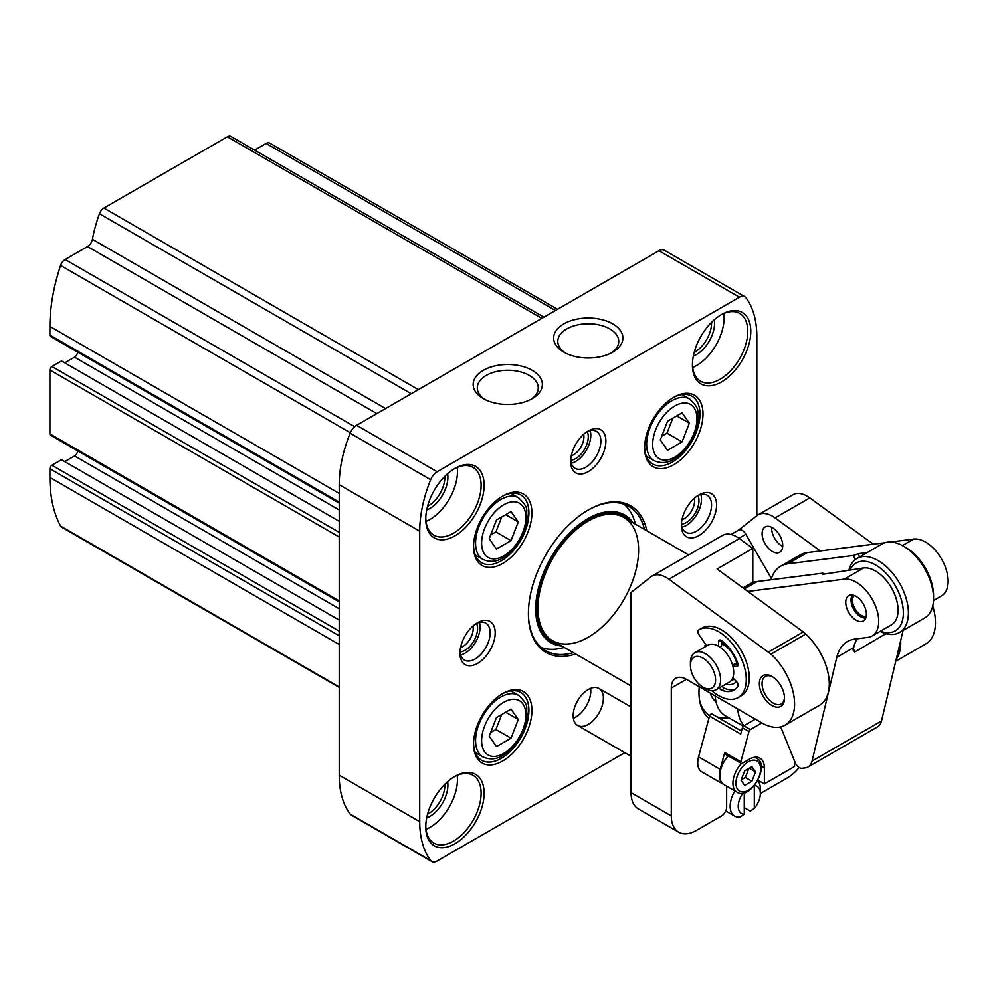 <?xml version="1.0" encoding="UTF-8"?>
<svg xmlns="http://www.w3.org/2000/svg" width="998" height="998" viewBox="0 0 998 998"><rect width="100%" height="100%" fill="white"/><g stroke="black" fill="none" stroke-linecap="round" stroke-linejoin="round"><path stroke-width="1.5" d="M339.22 620.082L61.477 459.729L51.908 465.243A2.844 1.647 120 0 0 49.9 468.736L49.9 477.456A156.549 90.381 120 0 0 60.579 526.058A7.111 4.104 120 0 0 61.564 527.106L339.22 687.41M557.52 309.28L269.685 143.101A7.111 4.104 120 0 0 266.129 143.45L254.59 150.112M543.898 317.152L230.9 136.439A7.111 4.104 120 0 0 227.344 136.788L103.904 208.058A7.111 4.104 120 0 0 99.451 213.734A113.847 65.731 120 0 0 92.415 239.308A7.111 4.104 120 0 1 87.525 246.568L65.132 259.505A7.111 4.104 120 0 0 60.579 265.443A156.549 90.381 120 0 0 49.9 326.396L49.9 335.103A2.844 1.647 120 0 0 50.486 336.413L339.22 503.104M339.22 509.978L74.551 357.184A4.266 2.47 120 0 0 77.57 352.045M74.551 357.184L64.745 362.848M339.22 521.318L61.477 360.964L51.908 366.478A2.844 1.647 120 0 0 49.9 369.971L49.9 433.881A2.844 1.647 120 0 0 50.486 435.178L339.22 601.869M339.22 608.755L74.551 455.949A4.266 2.47 120 0 0 77.57 450.809M74.551 455.949L64.745 461.612M756.833 515.741L756.833 336.563A106.736 61.627 120 0 0 745.893 297.678A10.679 6.163 120 0 0 744.782 296.68L664.269 250.211A10.679 6.163 120 0 0 658.942 250.735L356.61 425.285A10.679 6.163 120 0 0 350.148 433.207A106.736 61.627 120 0 0 339.22 484.704L339.22 775.209A106.736 61.627 120 0 0 350.148 814.081A10.679 6.163 120 0 0 351.271 815.079L431.772 861.561A10.679 6.163 120 0 0 437.112 861.025L624.798 752.667M573.176 715.653A21.345 12.325 -60 0 1 582.495 694.171A21.345 12.325 -60 0 1 598.95 688.458A21.345 12.325 -60 0 1 598.95 713.108A21.345 12.325 -60 0 1 577.605 725.434A21.345 12.325 -60 0 1 573.176 715.653M575.646 653.989A84.68 48.89 -60 0 1 528.404 613.695A84.68 48.89 -60 0 1 588.271 509.978A84.68 48.89 -60 0 1 646.804 530.749M681.36 525.385A24.9 14.384 -60 0 1 698.974 494.883A24.9 14.384 -60 0 1 716.576 505.05A24.9 14.384 -60 0 1 698.974 535.552A24.9 14.384 -60 0 1 681.36 525.385M459.966 653.203A24.9 14.384 -60 0 1 477.58 622.69A24.9 14.384 -60 0 1 495.195 632.857A24.9 14.384 -60 0 1 477.58 663.371A24.9 14.384 -60 0 1 459.966 653.203M570.669 461.475A24.9 14.384 -60 0 1 588.271 430.974A24.9 14.384 -60 0 1 605.886 441.141A24.9 14.384 -60 0 1 588.271 471.642A24.9 14.384 -60 0 1 570.669 461.475M473.551 744.121A41.267 23.827 -60 0 1 502.743 693.573A41.267 23.827 -60 0 1 531.922 710.426A41.267 23.827 -60 0 1 502.743 760.975A41.267 23.827 -60 0 1 473.551 744.121M473.551 546.58A41.267 23.827 -60 0 1 502.743 496.043A41.267 23.827 -60 0 1 531.922 512.885A41.267 23.827 -60 0 1 502.743 563.433A41.267 23.827 -60 0 1 473.551 546.58M644.633 447.815A41.267 23.827 -60 0 1 673.812 397.266A41.267 23.827 -60 0 1 702.991 414.12A41.267 23.827 -60 0 1 673.812 464.669A41.267 23.827 -60 0 1 644.633 447.815M425.759 826.918A41.267 23.827 -60 0 1 454.938 776.369A41.267 23.827 -60 0 1 484.117 793.223A41.267 23.827 -60 0 1 454.938 843.759A41.267 23.827 -60 0 1 425.759 826.918M425.759 518.985A41.267 23.827 -60 0 1 454.938 468.436A41.267 23.827 -60 0 1 484.117 485.29A41.267 23.827 -60 0 1 454.938 535.839A41.267 23.827 -60 0 1 425.759 518.985M692.425 365.031A41.267 23.827 -60 0 1 721.616 314.482A41.267 23.827 -60 0 1 750.795 331.324A41.267 23.827 -60 0 1 721.616 381.872A41.267 23.827 -60 0 1 692.425 365.031M744.782 296.68A10.679 6.163 120 0 0 739.443 297.217L437.112 471.767A10.679 6.163 120 0 0 430.662 479.689A106.736 61.627 120 0 0 419.721 531.186L419.721 821.691A106.736 61.627 120 0 0 430.662 860.563A10.679 6.163 120 0 0 431.772 861.561M532.246 370.358A34.606 19.985 180 0 1 532.246 398.614A34.606 19.985 180 0 1 483.294 398.614A34.606 19.985 180 0 1 483.294 370.358A34.606 19.985 180 0 1 532.246 370.358M612.747 323.876A34.606 19.985 180 0 1 612.747 352.144A34.606 19.985 180 0 1 563.808 352.144A34.606 19.985 180 0 1 563.808 323.876A34.606 19.985 180 0 1 612.747 323.876M720.843 314.931A39.134 22.592 -60 0 1 739.668 313.409A39.134 22.592 -60 0 1 739.668 358.606A39.134 22.592 -60 0 1 700.534 381.199A39.134 22.592 -60 0 1 692.437 364.133M723.874 313.472A39.134 22.592 -60 0 1 692.687 367.489M714.306 319.772A25.611 14.795 -60 0 1 693.361 356.049M711.537 322.366A23.478 13.56 -60 0 1 694.221 352.356M454.177 468.898A39.134 22.592 -60 0 1 473.002 467.376A39.134 22.592 -60 0 1 473.002 512.56A39.134 22.592 -60 0 1 433.868 535.165A39.134 22.592 -60 0 1 425.772 518.099M457.196 467.438A39.134 22.592 -60 0 1 426.009 521.443M447.628 473.738A25.611 14.795 -60 0 1 426.682 510.003M444.859 476.333A23.478 13.56 -60 0 1 427.556 506.31M454.177 776.818A39.134 22.592 -60 0 1 473.002 775.296A39.134 22.592 -60 0 1 473.002 820.493A39.134 22.592 -60 0 1 433.868 843.085A39.134 22.592 -60 0 1 425.772 826.032M457.196 775.359A39.134 22.592 -60 0 1 426.009 829.375M447.628 781.659A25.611 14.795 -60 0 1 426.682 817.936M444.859 784.266A23.478 13.56 -60 0 1 427.556 814.243M673.051 397.728A39.134 22.592 -60 0 1 691.876 396.206A39.134 22.592 -60 0 1 691.876 441.39A39.134 22.592 -60 0 1 652.729 463.995A39.134 22.592 -60 0 1 644.633 446.929M501.969 496.493A39.134 22.592 -60 0 1 520.794 494.971A39.134 22.592 -60 0 1 520.794 540.168A39.134 22.592 -60 0 1 481.66 562.76A39.134 22.592 -60 0 1 473.563 545.694M501.969 694.034A39.134 22.592 -60 0 1 520.794 692.512A39.134 22.592 -60 0 1 520.794 737.697A39.134 22.592 -60 0 1 481.66 760.301A39.134 22.592 -60 0 1 473.563 743.236M586.974 431.772A21.345 12.325 -60 0 1 596.43 431.361A21.345 12.325 -60 0 1 596.43 456.011A21.345 12.325 -60 0 1 575.085 468.336A21.345 12.325 -60 0 1 570.719 459.928M590.142 430.637A21.345 12.325 -60 0 1 586.375 450.198A21.345 12.325 -60 0 1 571.318 463.247M587.261 431.647A17.789 10.267 -60 0 1 584.591 449.175A17.789 10.267 -60 0 1 570.744 460.253M583.68 434.33A14.708 8.495 -60 0 1 571.28 455.799M476.271 623.5A21.345 12.325 -60 0 1 485.739 623.089A21.345 12.325 -60 0 1 485.739 647.739A21.345 12.325 -60 0 1 464.394 660.065A21.345 12.325 -60 0 1 460.016 651.657M479.452 622.365A21.345 12.325 -60 0 1 475.672 641.926A21.345 12.325 -60 0 1 460.627 654.975M476.57 623.363A17.789 10.267 -60 0 1 473.9 640.903A17.789 10.267 -60 0 1 460.041 651.981M472.977 626.058A14.708 8.495 -60 0 1 460.577 647.527M697.664 495.694A21.345 12.325 -60 0 1 707.133 495.27A21.345 12.325 -60 0 1 707.133 519.921A21.345 12.325 -60 0 1 685.776 532.246A21.345 12.325 -60 0 1 681.409 523.838M700.833 494.546A21.345 12.325 -60 0 1 697.066 514.107A21.345 12.325 -60 0 1 682.008 527.156M697.951 495.557A17.789 10.267 -60 0 1 695.282 513.084A17.789 10.267 -60 0 1 681.434 524.162M694.371 498.239A14.708 8.495 -60 0 1 681.971 519.709M565.355 352.98A30.476 17.59 180 0 1 557.795 341.378A30.476 17.59 180 0 1 576.607 325.123A30.476 17.59 180 0 1 609.828 328.941A30.476 17.59 180 0 1 618.748 341.378A30.476 17.59 180 0 1 611.2 352.98M484.853 399.462A30.476 17.59 180 0 1 477.294 387.86A30.476 17.59 180 0 1 496.106 371.605A30.476 17.59 180 0 1 529.327 375.423A30.476 17.59 180 0 1 538.246 387.86A30.476 17.59 180 0 1 530.687 399.462M587.772 510.277A83.258 48.066 -60 0 1 628.902 506.435A83.258 48.066 -60 0 1 644.459 529.389M573.301 652.642A83.258 48.066 -60 0 1 545.644 650.646A83.258 48.066 -60 0 1 528.404 613.109M624.124 504.252A83.258 48.066 -60 0 1 634.953 522.441L635.439 524.187M564.282 647.428L562.523 647.889A83.258 48.066 -60 0 1 541.365 647.602M537.959 608.169A71.157 41.08 -60 0 1 569.022 536.562A71.157 41.08 -60 0 1 623.85 517.5A71.157 41.08 -60 0 1 623.85 599.661A71.157 41.08 -60 0 1 552.692 640.741A71.157 41.08 -60 0 1 537.959 608.169M689.344 423.164L682.083 412.835L667.562 421.218L660.289 439.931L667.562 450.273L682.083 441.877L689.344 423.164L676.769 415.904M518.274 521.929L511.013 511.6L496.48 519.983L489.22 538.708L496.48 549.037L511.013 540.654L518.274 521.929L505.687 514.669M518.274 719.471L511.013 709.141L496.48 717.525L489.22 736.237L496.48 746.579L511.013 738.183L518.274 719.471L505.687 712.21M661.749 436.188L666.988 433.169L682.083 441.877M666.988 433.169L672.802 418.187M490.679 732.495L495.919 729.476L511.013 738.183M495.919 729.476L501.72 714.493M490.679 534.965L495.919 531.934L511.013 540.654M495.919 531.934L501.72 516.964M590.604 688.37A21.345 12.325 -60 0 1 573.363 718.248M741.514 731.072L712.073 714.069A2.133 1.235 120 0 0 711.986 714.019A2.133 1.235 120 0 0 709.503 716.077L708.904 718.323A60.479 34.918 -60 0 1 699.236 686.749M761.861 722.901L686.387 679.326L671.292 688.046L671.292 815.877A35.579 20.546 120 0 0 678.665 832.157L638.408 808.929A35.579 20.546 120 0 1 631.048 792.637L631.048 592.488L650.896 576.856A28.468 16.43 60 0 1 652.031 576.083A28.468 16.43 60 0 1 668.897 579.214L770.992 654.139A46.257 26.709 60 0 1 784.989 725.197A46.257 26.709 60 0 1 761.861 722.901L750.359 729.563A2.133 1.235 120 0 0 748.949 731.522L740.828 761.773A2.133 1.235 120 0 0 741.177 763.395A2.133 1.235 120 0 0 742.25 763.295L749.286 759.229A21.345 12.325 120 0 1 759.965 758.168A21.345 12.325 120 0 1 764.381 767.949L764.381 783.917L794.57 766.489L794.57 761.1M755.336 719.134L743.822 725.783A2.133 1.235 120 0 0 742.4 727.742L740.703 734.091L709.503 716.077M708.904 718.323L698.563 756.871A19.573 11.302 120 0 0 701.769 771.816L723.4 784.303A19.573 11.302 120 0 0 723.65 784.453M740.828 761.773L724.723 752.467L720.194 769.358A19.573 11.302 120 0 0 723.4 784.303M757.944 780.199L764.381 783.917M678.665 832.157A35.579 20.546 120 0 0 696.454 830.398L721.616 815.877A7.111 4.104 120 0 0 726.644 807.157L726.644 786.823A21.345 12.325 120 0 1 726.656 786.187M760.351 793.235A7.111 4.104 120 0 0 761.861 792.637L787.023 778.116A35.579 20.546 120 0 0 799.149 767.512M738.582 530.113A7.111 4.104 60 0 1 738.682 530.05L730.998 534.479L738.582 530.113L757.07 515.554A28.468 16.43 60 0 1 758.193 514.793L792.911 494.746A28.468 16.43 60 0 1 809.777 497.877L873.287 544.222M932.731 606.011A46.257 26.709 60 0 1 925.87 643.86L895.742 661.25M736.437 681.447A24.9 14.384 60 0 1 725.87 684.104M735.326 689.156A30.601 17.665 60 0 1 724.461 688.321A3.555 2.058 60 0 1 722.29 686.175M721.616 640.654L721.616 641.577A24.9 14.384 60 0 1 728.59 647.265M690.416 665.392A17.789 10.267 60 0 1 702.991 658.131A17.789 10.267 60 0 1 715.578 679.925A17.789 10.267 60 0 1 702.991 687.185A17.789 10.267 60 0 1 690.416 665.392L690.416 662.497A21.345 12.325 60 0 1 694.833 652.717A21.345 12.325 60 0 1 705.511 653.777A21.345 12.325 60 0 1 719.458 672.59A21.345 12.325 60 0 1 716.19 689.693L729.264 682.145A21.345 12.325 -120 0 0 732.782 677.804A21.345 12.325 -120 0 0 732.782 665.878A21.345 12.325 -120 0 0 718.597 646.23L718.597 641.764A3.555 2.058 60 0 1 719.333 640.142A3.555 2.058 60 0 1 721.442 640.529A30.601 17.665 60 0 1 737.771 663.171A24.9 14.384 60 0 1 737.934 663.695M652.031 576.083L722.477 535.415A28.468 16.43 60 0 1 739.343 538.546L752.804 548.376L717.088 568.997L803.315 631.921L768.597 651.968M758.193 514.793A28.468 16.43 60 0 1 775.059 517.912L820.356 550.971M803.315 631.921L805.71 634.092A46.257 26.709 60 0 1 819.707 705.149L784.989 725.197M671.292 688.046A21.345 12.325 60 0 1 675.721 678.278A21.345 12.325 60 0 1 686.387 679.326M900.683 640.529A46.257 26.709 60 0 1 896.216 659.279M704.526 647.128A24.9 14.384 60 0 1 705.536 644.334M701.619 628.278A39.134 22.592 60 0 1 702.043 628.016A39.134 22.592 60 0 1 741.177 650.609A39.134 22.592 60 0 1 741.177 695.806L738.158 697.552A39.134 22.592 60 0 1 711.774 690.678M771.928 676.432L771.928 676.432A17.789 10.267 60 0 1 784.503 698.226A17.789 10.267 60 0 1 771.928 705.486A17.789 10.267 60 0 1 759.353 683.692A17.789 10.267 60 0 1 771.928 676.432M752.804 582.582L752.804 548.376M771.404 578.503L745.855 534.267L738.944 538.259M772.427 527.705A14.583 8.421 60 0 1 781.958 540.554A14.583 8.421 60 0 1 779.725 552.243A14.583 8.421 60 0 1 765.142 543.823A14.583 8.421 60 0 1 765.142 526.981A14.583 8.421 60 0 1 772.427 527.705M738.682 530.05A7.111 4.104 60 0 1 745.855 534.267M784.49 697.402A15.868 9.157 60 0 1 781.222 703.914A15.868 9.157 60 0 1 765.354 694.758A15.868 9.157 60 0 1 765.354 676.432A15.868 9.157 60 0 1 772.627 676.869M721.616 643.785A19.573 11.302 60 0 1 723.625 644.77A19.573 11.302 60 0 1 736.986 664.331M719.808 646.978L721.616 645.931L721.616 641.577M732.569 665.13L734.615 663.957L738.058 664.493M721.616 642.313A21.345 12.325 60 0 1 723.625 643.323A21.345 12.325 60 0 1 727.455 646.093M734.241 679.264A21.345 12.325 60 0 1 731.484 680.162M721.616 641.826A21.345 12.325 60 0 1 722.914 642.388M716.19 689.693A21.345 12.325 60 0 1 705.511 688.632L702.991 687.185M718.597 646.23A21.345 12.325 -120 0 0 707.919 645.17L694.833 652.717M719.271 687.909A3.555 2.058 60 0 0 721.442 690.067A30.601 17.665 60 0 0 733.892 690.154A30.601 17.665 60 0 0 737.771 686.287A3.555 2.058 60 0 0 736.399 681.422L732.782 677.804M732.782 665.878L736.399 666.452L737.909 665.579M706.609 645.918L698.862 634.466A3.555 2.058 60 0 1 698.6 630.012A39.134 22.592 60 0 1 699.024 629.763A39.134 22.592 60 0 1 738.158 652.355A39.134 22.592 60 0 1 738.158 697.552M737.771 663.171A3.555 2.058 60 0 1 737.322 666.302A3.555 2.058 60 0 1 736.399 666.452M782.719 546.442A14.583 8.421 60 0 1 771.654 527.293M716.477 716.614A55.152 31.836 120 0 0 728.665 717.687M724.723 752.467A2.133 1.235 120 0 0 725.072 754.101L741.177 763.395M719.857 775.346A18.862 10.891 -60 0 1 719.845 775.059A18.862 10.891 -60 0 1 728.228 755.923M744.645 785.438L741.015 780.274L744.645 770.918L751.906 766.714L755.536 771.891L751.906 781.247L744.645 785.438M753.902 757.395A19.573 11.302 -60 0 1 756.559 758.255C770.893 765.017 750.009 801.182 736.986 792.15L723.899 784.603A19.573 11.302 -60 0 1 719.845 775.646A19.573 11.302 -60 0 1 728.353 755.997M741.165 779.9L745.369 777.467L751.906 781.247M749.249 768.248L755.536 771.891M745.369 777.467L748.849 768.485M709.628 715.716A57.635 33.271 -60 0 1 699.448 699.486M716.065 702.006A42.689 24.651 -60 0 1 710.364 693.173M743.335 726.157L725.384 715.803A49.813 28.755 -60 0 1 715.167 695.943M744.034 725.658A49.813 28.755 -60 0 1 737.809 709.017M867.137 552.58L858.193 553.728L853.527 555.449L787.734 563.833A53.368 30.813 -120 0 0 780.71 566.165A53.368 30.813 -120 0 0 771.03 579.776M933.492 600.547L941.513 595.918A32.023 18.488 -120 0 0 943.297 562.298A32.023 18.488 -120 0 0 913.706 539.07L890.578 542.014M884.877 542.737L807.108 552.655A53.368 30.813 -120 0 0 800.084 554.975L780.71 566.165M743.023 587.922L750.022 583.88A53.368 30.813 60 0 1 757.045 581.56L822.839 573.164L822.464 574.349L863.632 567.974A32.023 18.488 60 0 1 893.222 591.203A32.023 18.488 60 0 1 891.439 624.823L872.077 636.013A32.023 18.488 -120 0 0 873.861 602.38A32.023 18.488 -120 0 0 844.271 579.152L747.851 591.44M780.71 726.881L795.094 762.397A7.111 4.104 -120 0 0 802.018 768.323L805.261 767.911A21.345 12.325 -120 0 0 808.068 766.975A21.345 12.325 -120 0 0 812.073 761.062L836.798 657.308L853.652 647.577L853.09 649.96L854.775 652.018L885.9 633.655M808.068 766.975L877.504 726.893A21.345 12.325 -120 0 0 881.508 720.968L903.09 630.424M872.077 636.013A32.023 18.488 -120 0 1 867.861 637.41L854.949 639.057A56.923 32.872 -120 0 0 847.464 641.527A56.923 32.872 -120 0 0 836.798 657.308M853.652 647.577A56.923 32.872 60 0 1 857.245 638.757M861.436 621.542A14.583 8.421 -120 0 0 863.357 620.906A14.583 8.421 -120 0 0 863.357 604.064A14.583 8.421 -120 0 0 848.774 595.644A14.583 8.421 -120 0 0 846.242 606.273A14.583 8.421 -120 0 0 854.413 619.084A14.583 8.421 -120 0 0 861.436 621.542M853.527 555.449L855.224 559.629M885.114 633.418L885.463 634.291M858.193 553.728L859.515 556.984M853.402 648.638L854.775 652.018M822.839 573.164L823.275 574.249M880.086 631.385A42.689 24.651 -120 0 0 893.934 634.329A42.689 24.651 -120 0 0 899.547 632.47A42.689 24.651 -120 0 0 899.547 583.169A42.689 24.651 -120 0 0 856.858 558.518A42.689 24.651 -120 0 0 848.986 569.833M880.448 631.173A39.134 22.592 -120 0 0 890.104 632.545A39.134 22.592 -120 0 0 893.809 583.256A39.134 22.592 -120 0 0 850.246 569.671M899.547 632.47L924.709 617.949A42.689 24.651 -120 0 0 933.542 598.401A42.689 24.651 -120 0 0 903.352 546.118A42.689 24.651 -120 0 0 882.007 543.997L856.858 558.518M933.542 598.401L933.542 595.494A39.134 22.592 -120 0 0 905.872 547.565L903.352 546.118M854.238 595.507A12.101 6.986 -120 0 0 854.762 608.368A12.101 6.986 -120 0 0 865.553 616.377A12.101 6.986 -120 0 0 866.214 616.24M853.327 595.22A12.812 7.398 -120 0 0 853.889 608.842A12.812 7.398 -120 0 0 865.303 617.313A12.812 7.398 -120 0 0 866.015 617.176M852.554 595.058A13.523 7.809 -120 0 0 851.032 600.147A13.523 7.809 -120 0 0 859.066 615.679A13.523 7.809 -120 0 0 860.588 616.702A13.523 7.809 -120 0 0 865.565 617.962A13.523 7.809 -120 0 0 865.765 617.937M754.351 785.613A15.656 9.044 -60 0 1 760.351 793.51A15.656 9.044 -60 0 1 754.313 808.38L754.313 785.651M757.744 780.573A21.345 12.325 -60 0 1 760.351 788.857L760.351 793.51M754.313 808.38L750.296 811.1L744.259 807.619M744.259 792.824L744.259 814.193A15.656 9.044 -60 0 1 742.924 793.123M744.259 814.193L740.229 816.913A21.345 12.325 -60 0 1 734.59 816.065A21.345 12.325 -60 0 1 730.162 806.284A21.345 12.325 -60 0 1 734.865 790.927M339.22 686.936L60.579 526.058M555.437 310.49L266.129 143.45M541.814 318.35L227.344 136.788M418.374 389.619L103.904 208.058M411.238 393.736L99.451 213.734M385.577 408.556L92.415 239.308M376.832 413.609L87.525 246.568M354.689 426.682L65.132 259.505M350.348 432.745L60.579 265.443M339.22 493.424L49.9 326.396M339.22 502.144L49.9 335.103M339.22 532.346L51.908 366.478M339.22 536.999L49.9 369.971M339.22 600.908L49.9 433.881M339.22 631.123L51.908 465.243M339.22 635.763L49.9 468.736M339.22 644.483L49.9 477.456M430.662 860.563L350.148 814.081M419.721 821.691L339.22 775.209M419.721 531.186L339.22 484.704M430.662 479.689L350.148 433.207M437.112 471.767L356.61 425.285M739.443 297.217L658.942 250.735M561.961 646.093A73.752 42.577 -60 0 1 535.689 608.98A73.752 42.577 -60 0 1 574.461 528.404A73.752 42.577 -60 0 1 633.119 522.852M559.866 644.883A72.592 41.904 -60 0 1 536.949 608.755A72.592 41.904 -60 0 1 573.438 530.948A72.592 41.904 -60 0 1 631.023 521.642M652.68 444.335A31.312 18.076 -60 0 1 685.888 403.017A31.312 18.076 -60 0 1 685.888 447.291A31.312 18.076 -60 0 1 652.68 444.335M646.642 444.335A35.579 20.546 -60 0 1 662.173 408.531A35.579 20.546 -60 0 1 689.593 399C701.432 410.203 696.492 410.951 698.201 417.825C696.666 434.903 688.894 448.464 674.898 458.494C668.211 463.084 661.237 463.796 654.014 460.614A35.579 20.546 -60 0 1 646.642 444.335M481.61 543.099A31.312 18.076 -60 0 1 514.818 501.782A31.312 18.076 -60 0 1 514.818 546.068A31.312 18.076 -60 0 1 481.61 543.099M475.572 543.099A35.579 20.546 -60 0 1 491.103 507.296A35.579 20.546 -60 0 1 518.511 497.765C530.362 508.968 525.422 509.716 527.131 516.59C525.584 533.681 517.825 547.228 503.828 557.258C497.129 561.849 490.168 562.56 482.932 559.391A35.579 20.546 -60 0 1 475.572 543.099M481.61 740.641A31.312 18.076 -60 0 1 514.818 699.324A31.312 18.076 -60 0 1 514.818 743.61A31.312 18.076 -60 0 1 481.61 740.641M475.572 740.641A35.579 20.546 -60 0 1 491.103 704.837A35.579 20.546 -60 0 1 518.511 695.307C530.362 706.509 525.422 707.258 527.131 714.131C525.584 731.21 517.825 744.77 503.828 754.8C497.129 759.391 490.168 760.102 482.932 756.921A35.579 20.546 -60 0 1 475.572 740.641M748.949 731.522L742.4 727.742M720.194 769.358L698.563 756.871M739.343 538.546L668.897 579.214M809.777 497.877L775.059 517.912M805.71 634.092L770.992 654.139M631.048 792.637L671.292 815.877M718.597 641.764L721.105 640.317M721.442 690.067L724.461 688.321M750.359 729.563L743.822 725.783M764.381 767.949L761.112 766.052M748.275 761.848A17.428 10.067 -60 0 1 758.954 777.03A17.428 10.067 -60 0 1 737.609 789.356A17.428 10.067 -60 0 1 748.275 761.848M736.986 792.15A19.573 11.302 -60 0 1 741.477 763.495M902.404 545.582L913.706 539.07M787.734 563.833L807.108 552.655M744.346 588.895L757.045 581.56M844.271 579.152L863.632 567.974M812.073 761.062L881.508 720.968M689.593 399L681.946 394.584M654.014 460.614L646.367 456.198M518.511 497.765L510.864 493.349M482.932 559.391L475.285 554.975M518.511 695.307L510.864 690.89M482.932 756.921L475.285 752.504M699.024 629.763L702.043 628.016M741.514 731.06L711.986 714.019M756.559 758.255L754.8 757.245M688.682 554.925L623.85 517.5M631.048 685.975L552.692 640.741M860.588 616.702L861.349 617.138M851.032 600.147L851.032 599.274M631.048 706.983L598.95 688.458M734.59 816.065L725.758 810.962M631.048 756.284L577.605 725.434"/></g></svg>
